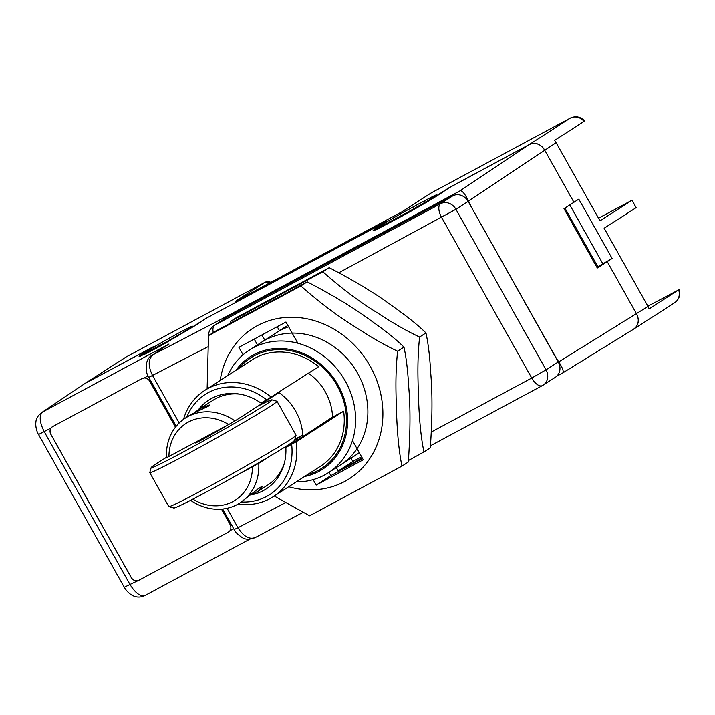 <?xml version="1.0" encoding="UTF-8"?>
<svg xmlns="http://www.w3.org/2000/svg" width="715" height="715" viewBox="0 0 715 715"><rect width="100%" height="100%" fill="white"/><g stroke="black" fill="none" stroke-linecap="round" stroke-linejoin="round"><path stroke-width="1.07" d="M152.367 347.347L85.022 383.463L153.269 346.766L143.25 353.219A33.435 1.108 -29.3 0 0 139.979 355.668A33.435 1.108 -29.3 0 0 162.484 344.264A33.435 1.108 -29.3 0 0 195.016 325.379L205.035 318.926L387.164 220.989L377.145 227.441A33.435 1.108 -29.3 0 0 373.874 229.89L372.989 230.802L377.028 229.292L399.712 217.387C416.934 208.029 430.466 200.146 440.315 193.72L450.227 187.08L529.288 144.564C535.392 141.981 540.504 143.831 544.651 150.096L573.939 202.291L544.651 150.096A12.155 10.68 -122.8 0 0 529.288 144.564L449.333 187.679M374.231 230.525L373.874 229.89A33.435 1.108 -29.3 0 0 389.595 222.186L399.944 216.618A33.435 1.108 -29.3 0 0 439.269 194.042L449.288 187.589M584.11 121.398A12.155 10.68 -122.8 0 0 570.329 118.118A6.078 2.896 -118.3 0 1 570.427 118.064C575.7 115.705 580.455 116.67 584.691 120.969L554.554 140.444A12.155 10.68 57.2 0 1 556.127 142.705L468.522 200.96C464.643 193.327 461.756 189.993 459.861 190.95L529.288 144.564L570.329 118.118L431.503 192.773L401.937 211.819L235.342 301.408L264.899 282.362L126.072 357.017L85.022 383.463A12.155 10.68 -122.8 0 0 84.388 383.839L126.162 356.964A6.078 2.896 -118.3 0 1 126.26 356.91M392.285 220.452A26.75 0.885 150.7 0 1 379.728 226.637A26.75 0.885 150.7 0 1 390.408 219.746A26.75 0.885 150.7 0 1 413.779 206.599L424.138 201.031A26.75 0.885 150.7 0 1 436.713 194.9A26.75 0.885 150.7 0 1 402.634 214.884L392.285 220.452M148.425 350.439A26.75 0.885 150.7 0 1 174.835 335.12A26.75 0.885 150.7 0 1 192.46 326.246A26.75 0.885 150.7 0 1 189.841 328.167A26.75 0.885 150.7 0 1 164.191 343.066A26.75 0.885 150.7 0 1 145.833 352.406A26.75 0.885 150.7 0 1 148.425 350.439M556.127 142.705L599.992 220.855L631.997 200.236L636.153 207.654L604.148 228.273L648.013 306.431A12.155 10.68 57.2 0 1 649.104 308.943L679.25 289.468C680.662 294.964 679.161 299.362 674.746 302.668A12.155 10.68 -122.8 0 0 678.669 289.897L647.879 306.19M674.746 302.668L633.705 329.106A12.155 10.68 -122.8 0 0 636.529 313.831C639.719 320.615 638.558 325.834 633.061 329.49M564.93 208.074L597.829 266.695L612.129 258.49L578.819 199.145L564.001 208.673L597.302 268.018L607.241 261.636L597.829 266.695L564.93 208.074M596.9 267.294L607.241 261.636L636.529 313.831L607.241 261.636L612.129 258.49M602.718 263.549L569.819 204.937M631.997 200.236L598.518 218.236M386.261 221.57L205.974 318.425L196.062 325.066L162.242 345.032L146.361 353.487L139.094 356.57L139.97 355.65L140.328 356.302M221.48 509.134L230.024 524.363A6.078 5.336 -122.8 0 1 229.935 530.718L228.291 532.192L138.871 580.276L129.969 584.468C135.546 593.414 140.712 597.007 145.476 595.255L145.27 595.372C134.241 601.002 126.403 591.091 124.258 587.274L129.969 584.468L44.25 431.717C39.495 422.243 38.95 415.665 42.623 411.983A12.155 10.725 56.1 0 0 41.828 412.466L85.022 383.463L42.623 411.983L168.963 344.049L152.161 355.257A12.155 10.671 -123.8 0 1 152.947 354.783L168.963 344.049M382.373 224.081L386.225 221.498M555.787 357.572L558.79 361.826C563.161 368.869 564.287 372.685 562.169 373.266L633.553 329.204M555.921 357.5L470.613 205.777M302.776 512.503L255.139 537.617C249.687 539.691 245.433 539.7 242.358 537.635C237.809 534.623 235.065 531.915 234.145 529.511L237.97 527.715C243.654 536.59 249.481 539.834 255.452 537.439M52.347 426.784A6.078 5.336 -122.8 0 0 50.953 434.416L131.238 577.479A6.078 5.336 -122.8 0 0 138.924 580.24L228.335 532.157M52.329 426.801L50.988 428.088A6.078 5.336 -122.8 0 0 50.908 434.443L131.194 577.505A6.078 5.336 -122.8 0 0 136.708 580.848M175.479 427.168L149.739 381.301A6.078 5.336 -122.8 0 0 144.216 377.958L142.062 378.53L52.642 426.614M468.522 200.96L470.747 205.706M459.861 190.95L225.288 317.094L222.937 319.855M148.47 349.85L152.322 347.276M179.197 422.985L152.59 375.581C147.951 366.053 148.077 359.118 152.947 354.783L225.288 317.094M250.876 494.932A52.892 46.457 -122.8 0 0 263.379 490.606A52.892 46.457 -122.8 0 0 284.07 464.25A52.892 46.457 -122.8 0 0 285.857 447.483L332.546 417.167A50.461 44.321 -122.8 0 0 308.469 373.266M265.122 486.602A50.461 44.321 -122.8 0 0 267.768 485.038A50.461 44.321 -122.8 0 0 284.454 462.828M240.231 394.197A50.461 44.321 -122.8 0 0 215.76 398.639A50.461 44.321 -122.8 0 0 213.115 400.203L200.254 408.497L209.388 404.994L208.36 406.183L190.896 414.521L185.31 418.123A50.461 44.321 -122.8 0 0 166.524 457.743L228.648 424.54A45.599 40.049 -122.8 0 0 168.937 456.653M198.404 409.74A52.892 46.457 -122.8 0 1 211.64 398.416A52.892 46.457 -122.8 0 1 238.783 393.956A52.892 46.457 -122.8 0 1 260.877 402.974L266.695 399.846A59.577 52.329 -122.8 0 0 186.794 417.167M271.262 397.236A63.224 55.529 -122.8 0 0 204.731 390.417L252.127 359.877A63.224 55.529 57.2 0 1 318.658 366.697L266.695 399.846M204.731 390.417A63.224 55.529 -122.8 0 0 183.496 419.365M343.638 411.205A63.224 55.529 57.2 0 1 320.615 466.18L273.219 496.711A63.224 55.529 -122.8 0 0 296.242 441.745L343.638 411.205L332.546 417.167M238.086 504.093A63.224 55.529 -122.8 0 0 273.219 496.711M304.527 476.539A66.87 58.737 57.2 0 0 319.078 471.319A66.87 58.737 -122.8 0 0 338.141 385.188A66.87 58.737 -122.8 0 0 253.664 354.747A66.87 58.737 57.2 0 0 236.039 370.245M296.189 481.919A72.948 64.073 57.2 0 0 324.494 475.037A72.948 64.073 -122.8 0 0 328.328 472.776A72.948 64.073 -122.8 0 0 344.013 378.896A72.948 64.073 -122.8 0 0 253.128 347.874A72.948 64.073 57.2 0 0 249.303 350.136L283.551 328.06A72.948 64.073 57.2 0 1 287.922 325.522M227.701 375.625A72.948 64.073 57.2 0 1 249.303 350.136M285.857 447.483L296.242 441.745M241.456 501.993A59.577 52.329 -122.8 0 0 291.666 444.355M307.539 474.599A65.655 57.665 -122.8 0 0 318.488 470.255A65.655 57.665 -122.8 0 0 321.929 468.218A65.655 57.665 -122.8 0 0 336.05 383.732A65.655 57.665 -122.8 0 0 254.254 355.802A65.655 57.665 -122.8 0 0 250.813 357.84A65.655 57.665 -122.8 0 0 239.051 368.305M431.556 431.896L531.737 378.029L441.638 217.485A12.155 5.8 -118.3 0 1 440.574 203.739L452.792 195.865A12.155 10.68 57.2 0 1 468.155 201.398L558.245 361.951A12.155 10.68 57.2 0 1 555.421 377.234L543.203 385.099A12.155 10.68 57.2 0 1 542.569 385.483A12.155 5.8 -118.3 0 1 542.381 385.591L542.381 385.591A12.155 5.8 -118.3 0 1 531.737 378.029L546.037 369.825L455.938 209.272L339.133 272.603M452.792 195.865L226.896 317.335A12.155 10.68 57.2 0 0 226.262 317.719L214.044 325.584A12.155 10.68 57.2 0 1 214.679 325.209A12.155 5.8 61.7 0 0 213.267 332.564M226.896 317.335L214.679 325.209L440.574 203.739A12.155 10.68 57.2 0 1 455.938 209.272L468.155 201.398M277.223 326.71L279.458 330.696M350.994 458.172L352.844 461.479L361.576 456.787M423.959 451.952L430.305 447.858C432.369 418.239 432.504 393.313 430.725 373.096C429.84 356.767 428.249 343.388 425.952 332.94C417.998 325.128 407.219 316.468 393.625 306.95C377.18 294.553 355.713 281.478 329.213 267.705L236.826 317.38L230.48 321.473L322.858 271.798C341.457 288.261 359.681 301.98 377.529 312.938C393.179 323.26 407.201 331.286 419.598 337.033C418.257 349.617 417.712 363.193 417.971 377.752C418.355 396.012 418.865 427.695 423.959 451.952L408.488 460.478M261.887 334.96L264.8 340.143M336.336 467.619L338.186 470.926L362.255 457.984M230.31 323.019L230.48 321.473M329.213 267.705L322.858 271.798M425.952 332.94L419.598 337.033M338.186 470.926L352.844 461.479M254.227 339.08L257.471 344.871M329.007 472.338L330.857 475.645L362.594 458.583M401.973 466.117L408.319 462.024C410.374 432.405 410.517 407.479 408.739 387.262C407.854 370.942 406.263 357.554 403.966 347.106C396.003 339.294 385.233 330.634 371.63 321.115C355.194 308.728 333.726 295.644 307.227 281.871L214.84 331.546L208.494 335.639L300.872 285.964C319.471 302.427 337.695 316.146 355.543 327.113C371.192 337.426 385.215 345.452 397.612 351.199C396.271 363.783 395.726 377.359 395.985 391.918C396.369 410.178 396.879 441.861 401.973 466.117L309.586 515.792L274.274 496.04M297.869 343.254L285.955 322.018L238.89 347.329L243.073 354.783M313.143 479.64L316.2 485.092L363.265 459.781L352.477 440.556M207.127 388.88L208.494 335.639M307.227 281.871L300.872 285.964M403.966 347.106L397.612 351.199M316.2 485.092L330.857 475.645M288.628 326.791A72.948 64.073 -122.8 0 0 276.222 332.788L261.565 342.226A72.948 64.073 57.2 0 1 357.554 373.185A72.948 64.073 57.2 0 1 340.59 464.875L355.248 455.437A72.948 64.073 -122.8 0 0 359.243 452.613M228.648 424.54L234.976 420.938A50.461 44.321 -122.8 0 0 185.31 418.123M234.976 420.938L278.948 392.606A50.461 44.321 57.2 0 1 295.679 411.197A50.461 44.321 57.2 0 1 302.731 434.988L294.938 439.189M194.972 412.251L200.254 408.497M232.053 477.897L258.758 463.329A50.461 44.321 57.2 0 1 239.972 502.949A50.461 44.321 57.2 0 1 190.583 500.321M258.758 463.329L269.278 456.545M294.651 440.199L302.731 434.988M239.972 502.949L260.028 487.335L262.253 486.844L258.365 491.098L250.822 494.95M262.208 486.7L262.253 486.844A18.241 0.608 150.7 0 0 258.088 488.765M252.44 466.931A45.599 40.049 57.2 0 1 192.871 499.142M226.852 425.514A18.849 0.626 -29.3 0 1 226.19 425.943A18.849 0.626 150.7 0 1 207.851 436.588A18.849 0.626 150.7 0 1 195.168 443.014A18.849 0.626 150.7 0 1 197.009 441.638A18.849 0.626 -29.3 0 1 197.814 441.128M168.874 506.631A72.948 2.422 150.7 0 0 218.933 481.141A72.948 2.422 150.7 0 0 288.887 440.512A72.948 2.422 -29.3 0 0 296.037 435.265L294.643 440.226A69.301 2.297 -29.3 0 1 287.85 445.213A69.301 2.297 150.7 0 1 221.391 483.814A69.301 2.297 150.7 0 1 173.834 508.025L168.874 506.631A72.948 2.422 150.7 0 1 168.794 506.577L149.766 472.669A72.948 2.422 150.7 0 1 149.766 472.579L151.16 467.619A69.301 2.297 150.7 0 1 157.952 462.641A69.301 2.297 -29.3 0 1 166.497 457.314M151.16 467.619A69.301 2.297 150.7 0 0 196.84 444.614A69.301 2.297 150.7 0 0 265.256 404.94A69.301 2.297 -29.3 0 0 271.968 399.828L276.928 401.213A72.948 2.422 -29.3 0 1 277.009 401.267A72.948 2.422 -29.3 0 1 269.859 406.603A72.948 2.422 150.7 0 1 198.877 447.805A72.948 2.422 150.7 0 1 149.766 472.669M296.037 435.265A72.948 2.422 -29.3 0 0 296.037 435.176L277.009 401.267M271.968 399.828A69.301 2.297 -29.3 0 0 257.99 406.111M570.427 118.064L431.118 192.996A7.293 6.408 -122.8 0 1 431.503 192.773A6.078 2.896 -118.3 0 1 431.592 192.719A6.078 2.896 -118.3 0 1 431.69 192.675M648.013 306.431L558.79 361.826M270.69 282.398A7.293 6.408 -122.8 0 0 264.899 282.362A6.078 2.896 -118.3 0 1 264.997 282.309L126.162 356.964A6.078 2.896 -118.3 0 0 126.072 357.017A12.155 10.68 -122.8 0 0 125.429 357.393M271.262 282.085L264.997 282.309A6.078 2.896 -118.3 0 1 265.158 282.228M400.221 217.11L399.944 216.618M389.872 222.678L389.595 222.186M413.779 206.599L413.94 208.664M424.138 201.031L424.263 202.756M285.24 502.788L237.97 527.715L227.075 508.302M207.502 346.972L148.765 377.368C146.459 375.724 143.152 359.627 152.161 355.257M229.935 530.718L233.689 528.698M148.014 375.92L144.216 377.958M50.988 428.088L38.538 434.514C37.797 433.737 35.232 427.963 35.884 422.154C36.143 418.579 38.118 415.344 41.828 412.466M430.537 445.731L542.381 385.591A12.155 12.155 0 0 0 543.203 385.099A12.155 10.68 57.2 0 0 546.037 369.825L558.245 361.951M288.69 486.745A89.366 78.489 -122.8 0 0 369.539 458.994A89.366 78.489 -122.8 0 0 370.254 366.357A89.366 78.489 -122.8 0 0 284.4 317.567A89.366 78.489 -122.8 0 0 220.202 380.452M431.118 192.996L401.741 211.926M556.779 376.17L562.285 373.212M234.145 529.511L222.651 509.026M176.203 426.256L148.765 377.368M145.261 595.372L249.848 539.137M124.258 587.274L38.538 434.514M328.328 472.776L359.341 452.792M214.044 325.584A12.155 12.155 0 0 0 208.467 335.827M258.365 491.098L267.768 485.038M197.948 441.057L197.689 441.968"/></g></svg>
